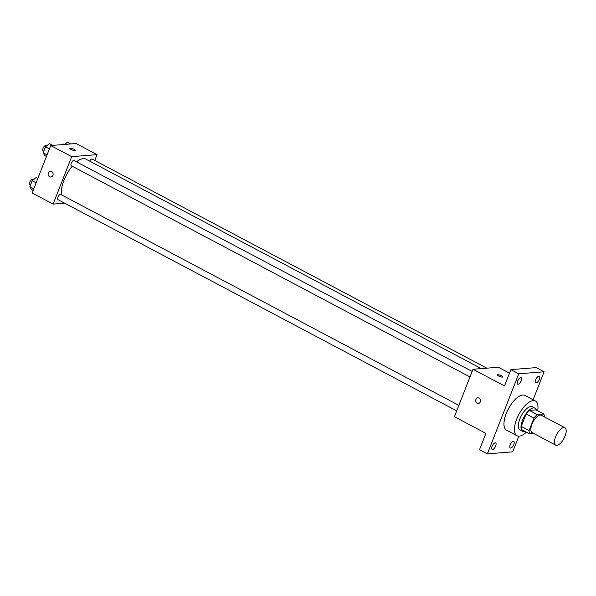 <?xml version="1.0" encoding="UTF-8"?>
<svg xmlns="http://www.w3.org/2000/svg" width="596" height="596" viewBox="0 0 596 596"><rect width="100%" height="100%" fill="white"/><g stroke="black" fill="none" stroke-linecap="round" stroke-linejoin="round"><path stroke-width="0.89" d="M556.828 445.339A9.834 4.165 -62.1 0 1 555.71 445.13A9.834 4.165 -62.1 0 1 556.634 434.491A9.834 4.165 -62.1 0 1 564.919 427.757A9.834 4.165 -62.1 0 1 564.568 437.233A9.834 4.165 -62.1 0 1 556.828 445.339M555.71 445.13L532.109 432.622A9.834 4.165 -62.1 0 1 533.025 421.99A9.834 4.165 -62.1 0 1 541.31 415.248L564.919 427.757M543.82 414.034L537.152 414.57A12.687 5.371 -62.1 0 0 534.009 418.109L526.141 413.937A12.687 5.371 -62.1 0 1 529.285 410.398L535.946 409.869L543.82 414.034A12.687 5.371 -62.1 0 1 544.312 416.842M534.009 418.109L529.114 430.588A12.687 5.371 -62.1 0 0 529.598 433.836L533.77 433.508M526.141 413.937L521.247 426.416L529.114 430.588M521.247 426.416A12.687 5.371 -62.1 0 0 521.731 429.671L529.598 433.836M536.4 410.108A13.105 5.55 117.9 0 0 534.977 408.185A13.105 5.55 117.9 0 0 522.506 420.277A13.105 5.55 117.9 0 0 522.699 431.348A13.105 5.55 117.9 0 0 525.091 431.452M522.699 431.348L520.077 429.962A13.105 5.55 -62.1 0 1 519.883 418.884A13.105 5.55 -62.1 0 1 532.355 406.8L534.977 408.185M529.285 410.398L537.152 414.57M526.372 432.13A19.661 8.329 -62.1 0 1 519.243 436.168A19.661 8.329 -62.1 0 1 517.015 435.75A19.661 8.329 -62.1 0 1 518.855 414.481A19.661 8.329 -62.1 0 1 535.424 401.004A19.661 8.329 -62.1 0 1 537.674 410.786M517.015 435.75L506.518 430.193A19.661 8.329 -62.1 0 1 508.366 408.923A19.661 8.329 -62.1 0 1 524.927 395.446L535.424 401.004M539.343 379.347A3.68 1.557 -62.1 0 1 535.841 382.736A3.68 1.557 -62.1 0 1 536.184 378.758A3.68 1.557 -62.1 0 1 539.291 376.232A3.68 1.557 -62.1 0 1 539.343 379.347M513.782 444.571A3.68 1.557 -62.1 0 1 510.28 447.968A3.68 1.557 -62.1 0 1 510.623 443.983A3.68 1.557 -62.1 0 1 513.73 441.457A3.68 1.557 -62.1 0 1 513.782 444.571M495.663 446.017A3.68 1.557 -62.1 0 1 492.162 449.414A3.68 1.557 -62.1 0 1 492.505 445.428A3.68 1.557 -62.1 0 1 495.611 442.902A3.68 1.557 -62.1 0 1 495.663 446.017M521.224 380.784A3.68 1.557 -62.1 0 1 517.723 384.182A3.68 1.557 -62.1 0 1 518.066 380.196A3.68 1.557 -62.1 0 1 521.172 377.678A3.68 1.557 -62.1 0 1 521.224 380.784M533.107 399.782L544.081 371.785L518.743 373.804L487.372 453.854L512.709 451.835L518.84 436.183M509.491 373.156L498.345 367.248L473.008 369.267L454.42 416.708L485.889 433.381L479.504 449.689L487.372 453.854M544.081 371.785L536.214 367.613L510.876 369.639L518.743 373.804M510.876 369.639L504.484 385.94L473.008 369.267M478.365 403.485A2.868 2.511 85.4 0 1 477.91 397.77A2.868 2.511 85.4 0 1 478.365 403.485A2.868 2.511 85.4 0 1 477.91 397.77M502.398 377.119A2.868 0.678 -158.6 0 1 499.262 376.277A2.868 0.678 -158.6 0 1 497.437 374.854A2.868 0.678 -158.6 0 1 500.349 375.271A2.868 0.678 -158.6 0 1 502.771 376.948A2.868 0.678 -158.6 0 1 502.398 377.119M497.429 374.854A2.868 0.678 -158.6 0 1 500.349 375.271A2.868 0.678 -158.6 0 1 502.771 376.948M61.522 194.847A22.939 9.715 -62.1 0 1 72.213 166.224M76.556 161.851A22.939 9.715 -62.1 0 1 85.817 159.095L481.27 368.611M469.991 376.97L71.289 165.733A2.95 1.252 -62.1 0 1 71.565 162.544A2.95 1.252 -62.1 0 1 74.053 160.525L472.159 371.442M456.7 410.882L57.998 199.653A2.95 1.252 -62.1 0 1 58.274 196.464A2.95 1.252 -62.1 0 1 60.755 194.438L458.86 405.362M89.661 161.136A2.95 1.252 -62.1 0 1 92.164 159.08L486.82 368.164M94.764 160.458L97.044 154.64L71.706 156.659L53.118 204.093L64.644 203.176M97.044 154.64L76.064 143.517L50.727 145.536L71.706 156.659M50.727 145.536L32.132 192.977L53.118 204.093M50.839 176.982A2.868 2.511 85.4 0 1 50.384 171.261A2.868 2.511 85.4 0 1 50.839 176.982A2.868 2.511 85.4 0 1 50.384 171.261M74.865 150.609A2.868 0.678 -158.6 0 1 71.736 149.775A2.868 0.678 -158.6 0 1 69.903 148.344A2.868 0.678 -158.6 0 1 72.816 148.762A2.868 0.678 -158.6 0 1 75.245 150.438A2.868 0.678 -158.6 0 1 74.865 150.609M69.903 148.352A2.868 0.678 -158.6 0 1 72.816 148.769A2.868 0.678 -158.6 0 1 75.245 150.438M70.931 143.927L67.557 142.146L64.77 144.418M62.669 144.59A2.95 1.252 -62.1 0 1 63.973 144.143L64.532 144.441M37.846 178.405L36.155 177.504L32.206 180.722L29.86 186.712L31.454 189.491L33.152 190.385M32.206 180.722L36.125 182.801M29.86 186.712L33.778 188.79M30.5 185.08L29.8 184.715A2.95 1.252 -62.1 0 1 30.076 181.527A2.95 1.252 -62.1 0 1 32.564 179.5L33.257 179.865M52.813 145.372L49.446 143.591L45.497 146.802L43.15 152.799L44.745 155.571L46.443 156.465M45.497 146.802L49.416 148.881M43.15 152.799L47.069 154.871M43.791 151.168L43.091 150.795A2.95 1.252 -62.1 0 1 43.366 147.607A2.95 1.252 -62.1 0 1 45.855 145.58L46.548 145.953"/></g></svg>
